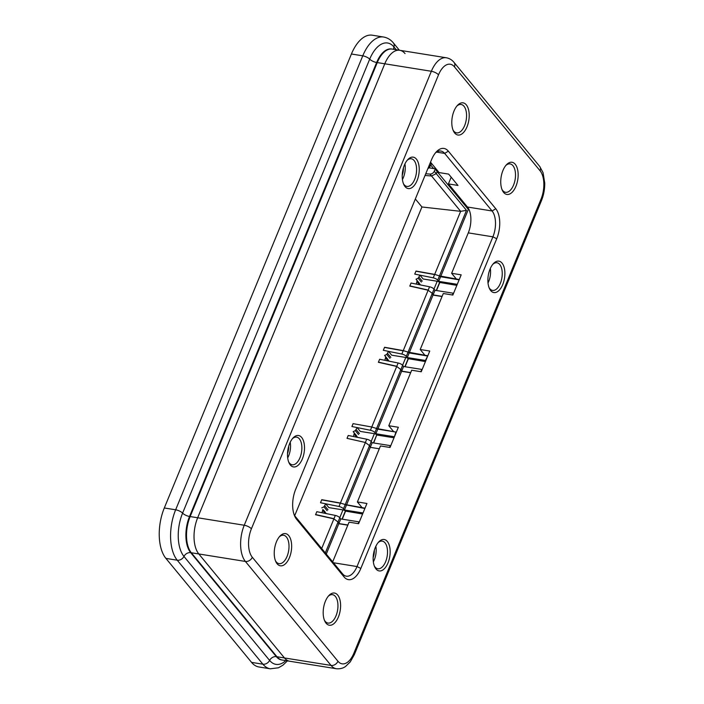 <?xml version="1.0" encoding="UTF-8"?>
<svg xmlns="http://www.w3.org/2000/svg" width="704" height="704" viewBox="0 0 704 704"><rect width="100%" height="100%" fill="white"/><g stroke="black" fill="none" stroke-linecap="round" stroke-linejoin="round"><path stroke-width="1.06" d="M399.388 50.239L393.378 42.935C390.755 39.706 387.499 37.734 383.601 37.022L372.258 35.2A37.382 19.342 99.1 0 0 351.419 54.006L164.305 507.98A37.382 19.342 99.1 0 0 165.906 558.386L177.241 560.208L262.891 664.198A5.755 4.479 -39.5 0 0 269.614 660.422A5.755 4.479 140.5 0 1 276.329 656.647A26.84 13.886 -80.9 0 0 281.635 659.947L289.766 661.25A26.84 13.886 -80.9 0 1 284.469 657.95L198.818 553.96A26.84 13.886 -80.9 0 1 197.666 517.766L384.78 63.791A26.84 13.886 -80.9 0 1 399.749 50.292A26.84 13.886 -80.9 0 1 405.046 53.592M165.906 558.386L251.557 662.376A37.382 19.342 99.1 0 0 258.94 666.978L270.283 668.8L278.441 667.788L282.982 665.157L287.417 660.871M433.101 294.906L432.344 293.207L408.003 352.282L409.182 352.933L433.101 294.906L442.121 296.358M401.685 371.122L400.937 369.424L376.587 428.498L377.775 429.15L401.685 371.122L410.705 372.574M346.359 505.366L370.278 447.339L369.521 445.641L365.385 442.49L347.037 438.346L348.216 435.468L347.037 438.337L365.385 442.482L369.521 445.632L371.21 441.54L372.178 442.719L370.278 447.339L369.521 445.632L345.171 504.715L364.874 508.482M379.298 448.782L370.278 447.339L379.289 448.791M395.912 432.062L377.775 429.15L375.866 433.77L374.898 432.59L376.587 428.498L395.912 432.062L394.319 437.061M409.182 352.933L427.706 356.057M427.777 355.881L425.427 360.466L407.282 357.553L406.314 356.374L408.074 352.114L403.251 350.61L401.834 354.05L383.319 350.31L384.507 347.433L403.181 350.786L428.208 290.057L409.86 285.912M373.666 442.957L376.772 434.861A1.918 0.678 22.4 0 0 374.387 433.673L360.29 431.411L357.139 427.583L351.912 426.518L353.091 423.65L371.765 426.994L396.792 366.274L378.453 362.129M362.604 514.008L345.356 511.078A1.918 0.678 -157.6 0 0 342.971 509.89L328.882 507.628L325.723 503.791L320.496 502.735L321.675 499.866L340.349 503.21L365.385 442.49M326.278 554.083L338.862 523.556L338.114 521.849L325.31 552.913M347.882 524.999L338.862 523.556M321.684 548.513L333.969 518.698L315.621 514.554M466.497 210.355L439.41 276.065L440.598 276.716L468.336 209.431L437.272 171.732L436.163 173.536L466.497 210.355L460.654 211.332L434.597 274.569L415.914 271.216L414.735 274.094L419.962 275.15L418.176 278.212L421.353 282.066M440.598 276.716L459.114 279.84M468.336 209.431L469.014 209.546M438.566 171.934L437.272 171.732M294.686 515.689L421.934 206.976L415.342 198.986M421.934 206.976L460.654 211.332L431.552 176L436.242 173.633L434.28 171.239A3.837 2.983 140.5 0 1 429.959 174.064L425.735 173.774M383.319 350.31L388.546 351.366L386.76 354.429L389.937 358.283M425.427 361.583L408.179 358.653A1.918 0.678 -157.6 0 0 405.794 357.465L391.706 355.194L388.546 351.366M325.723 503.791L323.937 506.854L327.114 510.708M456.843 285.366L439.595 282.436A1.918 0.678 -157.6 0 0 437.21 281.248L423.122 278.986L419.962 275.15M326.031 513.339L322.854 509.485L322.036 512.741M357.139 427.583L355.353 430.637L358.53 434.5M357.438 437.122L353.197 431.631L356.444 435.565M420.27 284.698L416.029 279.198L419.267 283.131M388.854 360.914L384.613 355.414L387.851 359.348M322.854 509.485L325.028 511.782M321.79 507.848L323.937 506.854M416.029 279.198L418.176 278.212M417.094 280.843L416.275 284.099M384.613 355.414L386.76 354.429M385.678 357.051L384.859 360.316M354.262 433.268L353.452 436.524M353.197 431.631L355.353 430.637M362.138 507.716L357.386 501.943L366.942 503.483L358.609 523.697L349.052 522.157L332.684 561.871M357.386 501.943L380.468 445.949L390.025 447.48L398.35 427.266L388.793 425.735L411.673 370.225L421.23 371.765L429.766 351.05L420.209 349.518L443.291 293.515L452.848 295.055L461.182 274.842L451.625 273.302L468.283 232.874L492.906 236.834L357.007 566.544A19.166 9.918 -80.9 0 1 346.324 576.18A19.166 9.918 -80.9 0 1 342.531 573.822L295.117 516.261A19.166 9.918 -80.9 0 1 294.254 515.029M393.721 431.71L388.793 425.735M424.961 355.282L420.209 349.518M360.826 568.445L496.725 238.735A22.238 11.502 99.1 0 0 495.774 208.745L448.36 151.175A22.238 11.502 99.1 0 0 436.383 151.8A22.238 11.502 99.1 0 0 431.57 159.623L295.671 489.333A22.238 11.502 99.1 0 0 294.862 516.49A22.238 11.502 99.1 0 0 296.622 519.323L344.036 576.893A22.238 11.502 99.1 0 0 360.826 568.445L357.007 566.544L333.414 562.751M454.696 133.021A16.298 8.43 99.1 0 0 465.96 129.026A16.298 8.43 99.1 0 0 468.098 108.161A16.298 8.43 99.1 0 0 457.53 105.31A16.298 8.43 99.1 0 0 453.411 130.944A16.298 8.43 99.1 0 0 454.696 133.021M416.398 159.113A15.91 8.228 99.1 0 0 407.827 159.562A15.91 8.228 99.1 0 0 403.814 184.589A15.91 8.228 99.1 0 0 416.416 182.046A15.91 8.228 99.1 0 0 416.398 159.113M503.642 192.438A16.298 8.43 99.1 0 0 514.906 188.452A16.298 8.43 99.1 0 0 517.035 167.578A16.298 8.43 99.1 0 0 506.475 164.736A16.298 8.43 99.1 0 0 502.357 190.362A16.298 8.43 99.1 0 0 503.642 192.438M502.049 263.102A15.91 8.228 99.1 0 0 493.478 263.551A15.91 8.228 99.1 0 0 489.465 288.578A15.91 8.228 99.1 0 0 502.066 286.035A15.91 8.228 99.1 0 0 502.049 263.102M301.673 437.466A15.91 8.228 99.1 0 0 293.102 437.914A15.91 8.228 99.1 0 0 289.08 462.942A15.91 8.228 99.1 0 0 301.69 460.39A15.91 8.228 99.1 0 0 301.673 437.466M326.084 623.216A16.298 8.43 99.1 0 0 337.348 619.23A16.298 8.43 99.1 0 0 339.486 598.356A16.298 8.43 99.1 0 0 328.918 595.514A16.298 8.43 99.1 0 0 324.799 621.139A16.298 8.43 99.1 0 0 326.084 623.216M277.138 563.798A16.298 8.43 99.1 0 0 288.411 559.803A16.298 8.43 99.1 0 0 290.541 538.938A16.298 8.43 99.1 0 0 279.972 536.087A16.298 8.43 99.1 0 0 275.854 561.722A16.298 8.43 99.1 0 0 277.138 563.798M387.323 541.455A15.91 8.228 99.1 0 0 378.752 541.895A15.91 8.228 99.1 0 0 374.73 566.931A15.91 8.228 99.1 0 0 387.341 564.379A15.91 8.228 99.1 0 0 387.323 541.455M252.305 557.251A5.755 4.479 140.5 0 1 245.397 561.44L331.047 665.43L276.945 656.744A26.84 13.886 99.1 0 0 282.251 660.044L336.345 668.73C342.03 669.258 344.951 666.846 345.55 666.459L350.266 661.883L354.332 654.641L541.446 200.666A5.755 2.042 -157.6 0 0 540.989 199.258L353.874 653.233A21.085 10.912 -80.9 0 1 337.955 661.241L252.305 557.251A21.085 10.912 -80.9 0 1 251.398 528.81L438.513 74.844A21.085 10.912 -80.9 0 1 454.441 66.827L540.091 170.817A21.085 10.912 -80.9 0 1 540.989 199.258M276.945 656.744L191.294 552.754L245.397 561.44A26.84 13.886 99.1 0 1 244.244 525.246L190.15 516.56A26.84 13.886 99.1 0 0 191.294 552.754M190.15 516.56L377.265 62.586L431.358 71.271L244.244 525.246A5.755 2.042 -157.6 0 1 251.398 528.81M454.441 66.827A5.755 4.479 -39.5 0 0 454.018 62.392C451.986 59.884 449.416 58.344 446.327 57.772L392.225 49.086A26.84 13.886 99.1 0 0 377.265 62.586M373.164 557.55A10.542 5.456 99.1 0 0 374.326 550.317M287.514 453.561A10.542 5.456 99.1 0 0 288.675 446.327M290.206 442.288A13.992 7.242 -80.9 0 1 287.698 457.873M375.857 546.278A13.992 7.242 -80.9 0 1 373.349 561.862M292.459 438.645A13.992 7.242 -80.9 0 1 296.604 437.14A13.992 7.242 -80.9 0 1 299.376 438.856A13.992 7.242 -80.9 0 1 300.898 455.013A13.992 7.242 -80.9 0 1 292.169 464.772A13.992 7.242 -80.9 0 1 288.702 462.035M328.275 596.244A14.379 7.436 -80.9 0 1 332.552 594.678A14.379 7.436 -80.9 0 1 337.612 610.051A14.379 7.436 -80.9 0 1 327.994 623.066A14.379 7.436 -80.9 0 1 325.151 621.298A14.379 7.436 -80.9 0 1 324.421 620.242M279.33 536.826A14.379 7.436 -80.9 0 1 283.606 535.26A14.379 7.436 -80.9 0 1 288.666 550.634A14.379 7.436 -80.9 0 1 279.048 563.649A14.379 7.436 -80.9 0 1 276.206 561.88A14.379 7.436 -80.9 0 1 275.475 560.815M378.11 542.634A13.992 7.242 -80.9 0 1 382.254 541.13A13.992 7.242 -80.9 0 1 385.026 542.846A13.992 7.242 -80.9 0 1 386.549 559.002A13.992 7.242 -80.9 0 1 377.819 568.762A13.992 7.242 -80.9 0 1 374.352 566.025M404.932 163.935A13.992 7.242 -80.9 0 1 402.424 179.529M402.248 175.217A10.542 5.456 99.1 0 0 403.41 167.974M488.013 282.973A13.992 7.242 99.1 0 0 490.345 268.426M430.522 162.166L439.094 172.577L448.65 174.108L457.978 185.442L448.422 183.902L451.194 177.197M456.377 279.074L451.625 273.302M435.345 152.997A19.166 9.918 -80.9 0 1 440.889 151.052A19.166 9.918 -80.9 0 1 444.673 153.41L492.087 210.98L467.465 207.02A19.166 9.918 -80.9 0 1 468.283 232.874M467.465 207.02L448.422 183.902M407.185 160.301A13.992 7.242 -80.9 0 1 411.33 158.787A13.992 7.242 -80.9 0 1 414.102 160.512A13.992 7.242 -80.9 0 1 415.624 176.66A13.992 7.242 -80.9 0 1 406.894 186.419A13.992 7.242 -80.9 0 1 403.427 183.691M505.824 165.466A14.379 7.436 -80.9 0 1 510.101 163.9A14.379 7.436 -80.9 0 1 515.17 179.274A14.379 7.436 -80.9 0 1 505.542 192.289A14.379 7.436 -80.9 0 1 502.7 190.52A14.379 7.436 -80.9 0 1 501.97 189.464M492.835 264.29A13.992 7.242 -80.9 0 1 496.98 262.777A13.992 7.242 -80.9 0 1 499.752 264.502A13.992 7.242 -80.9 0 1 501.274 280.65A13.992 7.242 -80.9 0 1 492.545 290.409A13.992 7.242 -80.9 0 1 489.078 287.681M495.774 208.745L492.087 210.98A19.166 9.918 -80.9 0 1 492.906 236.834L496.725 238.735M456.878 106.049A14.379 7.436 -80.9 0 1 461.164 104.482A14.379 7.436 -80.9 0 1 466.224 119.856A14.379 7.436 -80.9 0 1 456.597 132.871A14.379 7.436 -80.9 0 1 453.763 131.102A14.379 7.436 -80.9 0 1 453.024 130.038M459.184 279.673L457.142 284.627M453.455 293.577L453.147 293.198L452.417 294.985M435.01 290.286L433.03 295.082L432.274 293.374L434.034 289.106L435.01 290.286L453.147 293.198M433.03 295.082L442.05 296.534M434.034 289.106A3.837 1.364 -157.6 0 0 429.554 286.783L428.138 290.224L432.274 293.374M428.138 290.224L409.79 286.079L411.048 283.034L429.554 286.783M456.834 284.258L438.698 281.345L437.721 280.166L439.481 275.898L434.658 274.393L433.242 277.842A3.837 1.364 22.4 0 1 437.721 280.166M439.481 275.898L458.814 279.462M440.669 276.549L438.698 281.345M434.658 274.393L415.985 271.049L414.735 274.094L433.242 277.842M436.489 290.523L439.745 282.621M422.039 369.794L421.74 369.415L420.798 371.694M403.594 366.502L401.614 371.298L400.866 369.591L402.626 365.323L403.594 366.502L421.74 369.415M401.614 371.298L410.634 372.742M402.626 365.323A3.837 1.364 -157.6 0 0 398.138 363L396.722 366.441L400.866 369.591M396.722 366.441L378.374 362.296L379.632 359.251L398.138 363M408.074 352.114L427.398 355.678M409.253 352.766L407.282 357.553M401.834 354.05A3.837 1.364 22.4 0 1 406.314 356.374M405.073 366.74L408.338 358.838M383.319 350.302L384.578 347.266L403.251 350.61M364.945 508.314L362.903 513.269M359.216 522.218L358.908 521.849L358.178 523.626M340.771 518.936L338.791 523.723L338.034 522.016L339.794 517.757L340.771 518.936L358.908 521.849M338.791 523.723L347.811 525.175M339.794 517.757A3.837 1.364 -157.6 0 0 335.315 515.425L333.898 518.866L338.034 522.016M333.898 518.866L315.55 514.73L316.809 511.685L335.315 515.425M362.595 512.899L344.458 509.986L343.482 508.807L345.242 504.539L340.419 503.043L339.002 506.484A3.837 1.364 22.4 0 1 343.482 508.807M345.242 504.539L364.575 508.103M346.43 505.19L344.458 509.986M340.419 503.043L321.746 499.69L320.496 502.735L339.002 506.484M342.25 519.174L345.506 511.262M434.28 171.239L435.142 169.136L436.436 169.347M435.142 169.136L437.351 171.82L438.645 172.031M437.351 171.82L436.242 173.633M429.959 174.064L431.543 175.991L425.031 175.472M432.3 164.331L431.015 164.12L430.144 166.223L429.282 165.176M430.144 163.073L431.015 164.12M427.856 168.626A3.837 2.983 -39.5 0 0 430.144 166.223M430.663 164.965L433.646 168.582A1.918 1.496 -39.5 0 0 435.345 168.018M433.646 168.582L429.009 167.834M370.418 430.267L351.903 426.518L353.091 423.65L371.765 426.994L370.418 430.267A3.837 1.364 22.4 0 1 374.898 432.59M371.21 441.54A3.837 1.364 -157.6 0 0 366.731 439.217L348.216 435.468M376.587 428.498L371.765 426.994M372.178 442.719L390.324 445.632L389.585 447.41M376.922 435.046L394.011 437.791M394.011 436.682L375.866 433.77M197.666 517.766L189.534 516.463L376.649 62.489L384.78 63.791M399.749 50.292L391.609 48.99A26.84 13.886 -80.9 0 0 376.649 62.489A5.755 2.042 22.4 0 1 369.706 59.154L182.591 513.128A5.755 2.042 -157.6 0 0 189.534 516.463A26.84 13.886 -80.9 0 0 190.678 552.658L198.818 553.96M351.419 54.006L362.762 55.827L175.648 509.793A5.755 2.042 22.4 0 1 182.591 513.128A32.111 16.614 99.1 0 0 183.964 556.433L269.614 660.422A32.111 16.614 99.1 0 0 285.798 660.616M383.601 37.022A37.382 19.342 99.1 0 0 362.762 55.827A5.755 2.042 22.4 0 1 369.706 59.154A32.111 16.614 99.1 0 1 393.95 46.957A5.755 4.479 140.5 0 0 393.765 49.333M164.305 507.98L175.648 509.793A37.382 19.342 99.1 0 0 177.241 560.208A5.755 4.479 -39.5 0 0 183.964 556.433A5.755 4.479 140.5 0 1 190.678 552.658L276.329 656.647L284.469 657.95M251.557 662.376L262.891 664.198A37.382 19.342 99.1 0 0 270.283 668.8M396.238 49.729L393.95 46.957A5.755 4.479 140.5 0 0 393.378 42.935M328.002 509.766L324.843 505.938M422.242 281.125L419.082 277.288M322.916 510.602L325.213 513.383M359.41 433.558L356.25 429.722M390.826 357.342L387.666 353.505M417.155 281.961L419.452 284.742M385.748 358.169L388.036 360.95M354.332 434.386L356.62 437.166M353.874 653.233A5.755 2.042 22.4 0 1 354.332 654.641M438.513 74.844A5.755 2.042 -157.6 0 0 431.358 71.271A26.84 13.886 99.1 0 1 446.327 57.772M336.345 668.73A26.84 13.886 99.1 0 1 331.047 665.43A5.755 4.479 -39.5 0 0 337.955 661.241M295.117 516.261L296.622 519.323M344.036 576.893L342.531 573.822M436.55 152.108L444.673 153.41L448.36 151.175M540.091 170.817A5.755 4.479 -39.5 0 0 539.669 166.382L454.018 62.392M437.21 281.248L433.99 289.054M436.278 290.488L439.595 282.436M405.794 357.465L402.582 365.27M404.862 366.705L408.179 358.653M342.971 509.89L339.75 517.704M342.038 519.138L345.356 511.078M373.446 442.922L376.772 434.861M374.387 433.673L371.166 441.487M366.731 439.217L365.385 442.482M541.446 200.666C543.708 195.07 544.799 189.2 544.738 183.049L543.048 172.638L539.669 166.382"/></g></svg>
